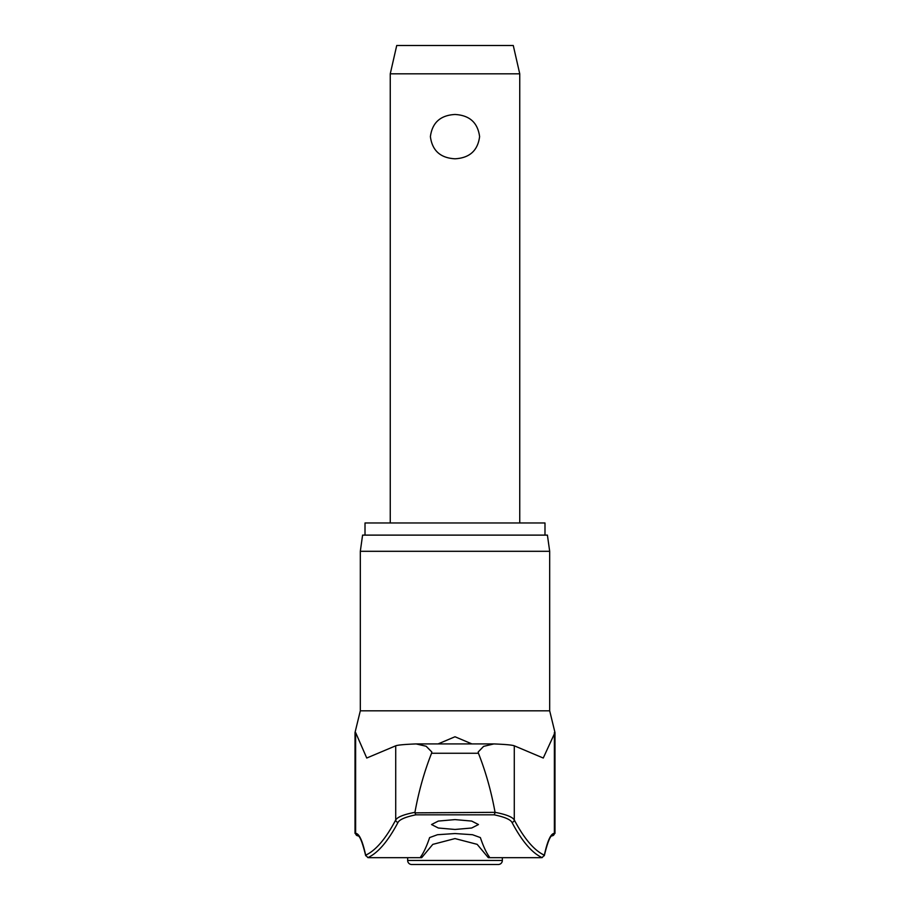 <?xml version="1.0" encoding="UTF-8"?>
<svg xmlns="http://www.w3.org/2000/svg" width="910" height="910" viewBox="0 0 910 910"><rect width="100%" height="100%" fill="white"/><g stroke="black" fill="none" stroke-linecap="round" stroke-linejoin="round"><path stroke-width="1.36" d="M360.314 551.301L549.685 551.301L547.41 535.114L362.589 535.114L360.314 551.301L360.314 710.812L549.685 710.812L554.986 732.55L543.259 758.03L514.275 745.802C512.171 745.006 505.368 744.38 493.857 743.925L483.608 746.371L478.171 752.001L478.444 753.264C485.735 771.737 491.275 791.427 495.063 812.334L414.926 812.846L415.87 814.825L494.13 814.825L495.074 812.846M514.275 745.802L514.275 819.944A1772.748 195.809 -90 0 0 544.339 855.184L544.294 855.764C549.56 833.879 552.12 836.074 551.676 835.937L551.961 835.801A2.423 2.412 -90 0 0 554.372 833.367A199.995 22.09 90 0 0 544.339 855.184L542.121 857.63L540.87 857.675L542.121 857.63A1775.171 196.082 90 0 1 511.943 822.321C510.237 819.409 504.299 816.907 494.13 814.825M414.926 812.846L414.937 812.334C403.96 814.427 397.545 816.964 395.725 819.944A1772.748 195.809 90 0 1 365.661 855.184L367.879 857.63L369.13 857.675L367.879 857.63A1775.171 196.082 -90 0 0 398.057 822.321C399.763 819.409 405.701 816.907 415.87 814.825M398.057 822.321A2.423 2.366 27.8 0 1 395.725 819.944L395.725 745.802L366.741 758.03L355.628 732.55L355.628 833.367A199.995 22.09 -90 0 1 365.661 855.184L365.706 855.764C360.44 833.879 357.88 836.074 358.324 835.937L358.039 835.801A2.423 2.412 -90 0 1 355.628 833.367L358.039 835.801M414.937 812.334C418.725 791.427 424.265 771.737 431.556 753.264L431.829 752.001L426.142 746.245L416.143 743.925C404.632 744.38 397.829 745.006 395.725 745.802M365.012 535.114L365.012 522.977L544.988 522.977L544.988 535.114M369.13 857.675L421.683 857.675L420.659 856.856A1777.355 101.067 -90 0 0 429.634 837.575L437.494 834.72L455 833.537L472.506 834.72L480.366 837.575A1777.355 101.067 90 0 0 489.341 856.856L488.317 857.675L477.159 844.343L455 838.576L432.796 844.378L421.683 857.675M455 829.465L438.324 828.009L431.533 824.54L438.324 821.07L455 819.603L471.676 821.07L478.467 824.54L471.676 828.009L455 829.465M438.085 743.914L455 736.759L471.915 743.914M355.628 732.55L355.014 732.55L355.014 833.367M502.343 860.451A4.05 4.05 0 0 1 498.293 864.5L411.707 864.5A4.05 4.05 0 0 1 407.657 860.451L502.343 860.451L502.343 857.675M390.253 73.824L396.726 45.5L513.274 45.5L519.746 73.824L390.253 73.824L390.253 522.977M455 158.795C440.429 157.999 432.227 150.616 430.396 136.637C432.227 122.657 440.429 115.274 455 114.478C469.571 115.274 477.773 122.657 479.604 136.637C477.773 150.616 469.571 157.999 455 158.795M511.943 822.321A2.423 2.366 152.2 0 0 514.275 819.944C512.455 816.964 506.04 814.427 495.063 812.334M488.317 857.675L540.87 857.675M431.556 753.264L478.444 753.264M417.28 743.925L492.719 743.925M554.986 732.55L554.986 833.367L554.372 833.367L554.372 732.55M493.3 743.914L416.7 743.914M549.685 551.301L549.685 710.812M360.314 710.812L355.014 732.55M407.657 857.675L407.657 860.451M519.746 73.824L519.746 522.977M358.506 835.551L357.437 835.801M554.986 833.367L551.961 835.801M551.494 835.551L552.563 835.801"/></g></svg>
